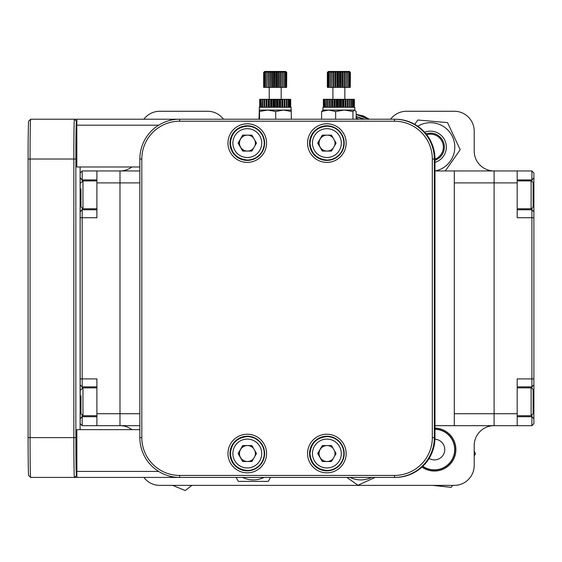 <?xml version="1.0" encoding="UTF-8"?>
<svg xmlns="http://www.w3.org/2000/svg" width="562" height="562" viewBox="0 0 562 562"><rect width="100%" height="100%" fill="white"/><g stroke="black" fill="none" stroke-linecap="round" stroke-linejoin="round"><path stroke-width="0.84" d="M143.865 119.214A19.902 19.902 0 0 1 159.784 111.255L207.547 111.255A19.902 19.902 0 0 1 223.465 119.214M390.625 119.214A19.902 19.902 0 0 1 406.544 111.255L454.3 111.255A19.902 19.902 0 0 1 474.202 131.157L474.202 151.059A19.902 19.902 0 0 0 494.103 170.953L494.103 425.673L434.981 425.673M131.922 166.977A19.902 19.902 0 0 1 119.987 170.953L139.854 170.953M434.981 170.953L531.912 170.953L531.912 179.91L517.188 179.91M139.854 425.673L119.987 425.673L119.987 170.953L119.987 182.896L96.903 182.896L96.903 217.719L82.178 217.719L82.178 388.033M143.865 477.412A19.902 19.902 0 0 0 159.784 485.371L454.3 485.371A19.902 19.902 0 0 0 474.202 465.477L474.202 445.575A19.902 19.902 0 0 1 494.103 425.673L517.188 425.673L517.188 413.73L454.3 413.73M119.987 425.673L82.178 425.673L80.183 423.685L80.183 378.907L96.903 378.907L96.903 413.73L119.987 413.73L119.987 425.673A19.902 19.902 0 0 1 131.922 429.656M139.854 182.896L119.987 182.896L119.987 413.73L139.854 413.73M454.3 170.953L454.3 425.673M531.912 388.033L531.912 386.867L517.188 386.867L531.912 386.867L531.912 217.719L517.188 217.719L517.188 182.896L454.3 182.896M158.681 125.185L76.818 125.185L76.903 119.214L395.184 119.214A39.797 39.797 -90 0 1 434.981 159.018L434.981 437.615A39.797 39.797 -90 0 1 395.184 477.412L76.903 477.412L76.818 429.656L139.854 429.656M76.818 471.441L158.681 471.441M517.188 425.673L531.912 425.673L531.912 415.557M531.912 416.716L517.188 416.716L531.912 416.716L533.9 418.711L533.9 423.685L531.912 425.673M531.912 170.953L533.9 172.948L531.912 170.953L533.9 172.948L533.9 418.711M533.9 378.907L517.188 378.907L517.188 413.73M517.188 182.896L517.188 170.953M517.188 209.759L531.912 209.759L531.912 208.6M531.912 181.069L531.912 179.91L533.9 177.922M533.9 217.719L531.912 217.719L531.912 209.759L533.9 211.755M533.9 384.879L531.912 386.867M119.987 170.953L82.178 170.953L82.178 181.069M96.903 179.91L82.178 179.91L80.183 177.922L80.183 172.948L82.178 170.953M80.183 378.907L80.183 177.922M96.903 413.73L96.903 425.673M96.903 170.953L96.903 182.896M96.903 209.759L82.178 209.759L96.903 209.759M82.178 208.6L82.178 217.719L80.183 217.719M96.903 386.867L82.178 386.867L96.903 386.867M82.178 415.557L82.178 416.716L96.903 416.716M80.183 418.711L82.178 416.716L82.178 425.673L80.183 423.685L82.178 425.673M80.183 384.879L82.178 386.867L80.183 384.879M80.183 211.755L82.178 209.759L80.183 211.755M76.818 125.185L76.818 166.977L139.854 166.977M533.106 194.838L533.106 206.774C532.207 208.53 531.547 209.19 531.111 208.769L531.111 180.908C531.547 180.479 532.207 181.14 533.106 182.896L533.106 194.838M533.106 401.795L533.106 413.73L531.111 415.725L531.111 387.864C531.547 387.436 532.207 388.103 533.106 389.852L533.106 401.795M96.903 387.864L82.972 387.864L82.972 415.725L80.984 413.73L80.984 395.824M96.903 180.908L82.972 180.908L82.972 208.769L80.984 206.774L80.984 188.867M432.508 485.371L451.195 487.352L452.635 485.371M474.202 455.733L475.529 453.906L474.202 450.907M426.024 133.861A13.931 13.931 0 0 1 444.254 148.719A13.931 13.931 0 0 1 434.981 160.24A13.931 13.931 0 0 0 444.254 148.719M434.981 162.334A15.919 15.919 0 0 0 446.228 148.951A15.919 15.919 0 0 0 424.633 132.246M172.625 485.371L185.221 490.542L191.909 485.371M417.763 126.246A24.377 24.377 0 0 1 452.522 136.784A24.377 24.377 0 0 1 435.318 170.953M445.273 170.953L460.18 149.696L447.563 122.614L417.812 120.001L414.749 124.364M259.04 119.214L259.293 110.061L259.539 111.487L267.624 110.061L275.703 111.487L275.703 119.214M275.703 111.487L283.536 110.061L259.279 110.068L259.286 107.279L291.123 107.279L291.369 119.214M264.66 71.458L263.662 72.456L264.66 71.458L263.662 72.456L263.669 87.377L263.669 72.456M263.936 72.456L265.131 71.458L263.936 72.456L263.936 87.377L264.533 87.377L264.533 72.456L265.152 71.458L265.875 71.458L264.533 72.456M263.669 87.377L263.908 72.456M264.533 87.377L264.59 72.456M265.601 72.456L265.917 71.458L266.936 71.458L265.601 72.456L265.601 87.377L266.845 87.377L266.992 71.458L268.285 71.458L266.845 72.456M264.59 87.377L265.524 87.377L265.524 72.456M266.845 87.377L266.936 72.456M268.559 72.456L268.348 71.458L269.858 71.458L268.559 72.456L268.559 87.377L270.28 87.377L269.936 71.458L271.622 71.458L270.28 72.456M266.936 87.377L268.446 87.377L268.446 72.456M270.28 87.377L270.406 72.456M272.415 72.456L271.706 71.458L273.504 71.458L272.415 72.456L272.415 87.377L274.382 87.377L274.382 72.456L273.589 71.458L275.45 71.458L274.382 72.456M270.406 87.377L272.282 87.377L272.282 72.456M274.382 87.377L274.523 72.456M276.652 72.456L275.535 71.458L277.382 71.458L276.652 72.456L276.652 87.377L278.597 87.377L278.597 72.456L277.466 71.458L279.244 71.458L278.597 72.456M274.523 87.377L276.511 87.377L276.511 72.456M278.597 87.377L278.731 72.456M280.691 72.456L279.321 71.458L280.965 71.458L280.691 87.377L282.356 87.377L282.356 72.456L281.035 71.458L282.489 71.458L282.356 72.456M278.731 87.377L280.564 87.377L280.564 72.456M282.356 87.377L282.461 72.456M283.986 72.456L282.553 71.458L283.768 71.458L283.986 72.456L283.986 87.377L285.145 87.377L285.145 72.456L283.817 71.458L284.751 71.458L285.145 72.456M282.553 71.458L282.489 87.377L283.894 87.377L283.894 72.456M285.145 87.377L285.215 72.456M286.1 72.456L284.786 71.458L285.412 71.458L286.1 72.456L286.1 87.377L286.592 87.377L286.592 72.456L285.433 71.458L286.592 72.456M285.215 87.377L286.051 87.377L286.051 72.456M286.592 87.377L286.613 72.456M286.613 87.377L286.739 72.456L285.728 71.458L286.739 72.456M259.693 107.279L259.693 99.319L259.827 107.279M259.749 107.279L259.749 99.319M260.227 107.279L260.227 99.319L260.431 107.279M261.161 107.279L261.161 99.319L261.485 107.279M262.524 107.279L262.524 99.319L262.953 99.319L262.953 107.279M264.273 107.279L264.273 99.319L264.793 99.319L264.793 107.279M266.353 107.279L266.353 99.319L266.95 99.319L266.95 107.279M268.706 107.279L268.706 99.319L269.36 99.319L269.36 107.279M271.249 107.279L271.249 99.319L271.945 99.319L271.945 107.279M273.919 107.279L273.919 99.319L274.635 99.319L274.635 107.279M276.623 107.279L276.623 99.319L277.333 99.319L277.333 107.279M279.286 107.279L279.286 99.319L279.974 99.319L279.974 107.279M281.822 107.279L281.822 99.319L282.461 99.319L282.461 107.279M284.161 107.279L284.161 99.319L284.737 99.319L284.737 107.279M286.227 107.279L286.227 99.319L286.718 99.319L286.718 107.279M287.955 107.279L287.955 99.319L288.348 99.319L288.348 107.279M289.297 107.279L289.297 99.319L289.585 107.279M290.21 107.279L290.21 99.319L290.378 107.279M290.673 107.279L290.673 99.319L290.716 107.279M259.539 111.487L259.539 119.214M291.123 110.061L283.536 110.061L291.369 111.487M260.227 99.319L259.827 99.319M261.161 99.319L260.431 99.319M262.524 99.319L261.485 99.319M264.273 99.319L262.953 99.319M266.353 99.319L264.793 99.319M268.706 99.319L266.95 99.319M271.249 99.319L269.36 99.319M273.919 99.319L271.945 99.319M276.623 99.319L274.635 99.319M279.286 99.319L277.333 99.319M281.822 99.319L279.974 99.319M284.161 99.319L282.461 99.319M286.227 99.319L284.737 99.319M287.955 99.319L286.718 99.319M289.297 99.319L288.348 99.319M290.21 99.319L289.585 99.319M284.822 107.279L284.822 99.319M282.791 107.279L282.791 99.319M280.529 107.279L280.529 99.319M278.113 107.279L278.113 99.319M275.598 107.279L275.598 99.319M273.076 107.279L273.076 99.319M270.617 107.279L270.617 99.319M268.299 107.279L268.299 99.319M266.191 107.279L266.191 99.319M268.341 87.377L268.285 71.458M269.922 87.377L269.858 71.458M271.678 87.377L271.622 71.458M280.972 87.377L281.035 71.458M279.265 87.377L279.265 71.458M277.417 87.377L277.417 71.458M275.492 87.377L275.492 71.458M273.553 87.377L273.553 71.458M323.213 110.061L321.597 111.487L328.622 110.061L322.96 110.061L322.96 107.279L354.805 107.279L354.805 110.061M327.344 72.456L328.384 71.458L327.344 72.456L327.344 87.377L327.344 72.456M327.344 87.377L327.541 72.456L328.334 71.458M327.541 87.377L327.541 72.456M328.391 71.458L327.569 72.456M328.18 72.456L328.777 71.458L329.458 71.458L328.18 72.456L328.18 87.377L329.079 87.377L329.079 72.456L329.501 71.458L330.491 71.458L329.079 72.456M327.569 87.377L328.131 87.377L328.131 72.456M329.079 87.377L329.156 72.456M330.463 72.456L330.54 71.458L331.805 71.458L330.463 72.456L330.463 87.377L331.945 87.377L331.868 71.458L333.364 71.458L331.945 72.456M329.156 87.377L330.365 87.377L330.365 72.456M331.945 87.377L332.058 72.456M333.884 72.456L333.442 71.458L335.114 71.458L333.884 72.456L333.884 87.377L335.746 87.377L335.746 72.456L335.191 71.458L336.982 71.458L335.746 72.456M332.058 87.377L333.758 87.377L333.758 72.456M335.746 87.377L335.879 72.456M337.98 72.456L337.067 71.458L338.921 71.458L337.98 72.456L337.98 87.377L339.968 87.377L339.968 72.456L339.012 71.458L340.86 71.458L339.968 72.456M335.879 87.377L337.839 87.377L337.839 72.456M339.968 87.377L340.108 72.456M342.195 72.456L340.944 71.458L342.729 71.458L342.195 72.456L342.195 87.377L344.049 87.377L344.049 72.456L342.813 71.458L344.471 71.458L344.049 72.456M340.108 87.377L342.061 87.377L342.061 72.456M344.049 87.377L344.169 72.456M345.967 72.456L344.541 71.458L346.016 71.458L345.967 87.377L347.428 87.377L347.428 72.456L346.08 71.458L347.323 71.458L347.428 72.456M344.169 87.377L345.855 87.377L345.855 72.456M347.428 87.377L347.52 72.456M348.777 72.456L347.372 71.458L348.342 71.458L348.777 72.456L348.777 87.377L349.655 87.377L349.655 72.456L348.377 71.458L349.037 71.458L349.655 72.456M347.52 87.377L348.707 87.377L348.707 72.456M349.655 87.377L349.704 72.456M350.259 72.456L349.058 71.458L350.259 72.456L350.259 87.377L350.421 72.456L349.388 71.458L350.421 72.456M349.704 87.377L350.231 87.377L350.231 72.456M323.389 107.279L323.389 99.319L323.452 107.279M323.789 107.279L323.789 99.319L323.979 107.279M324.653 107.279L324.653 99.319L324.955 107.279M325.946 107.279L325.946 99.319L326.353 99.319L326.353 107.279M327.632 107.279L327.632 99.319L328.138 99.319L328.138 107.279M329.662 107.279L329.662 99.319L330.245 99.319L330.245 107.279M331.966 107.279L331.966 99.319L332.62 99.319L332.62 107.279M334.488 107.279L334.488 99.319L335.177 99.319L335.177 107.279M337.137 107.279L337.137 99.319L337.853 99.319L337.853 107.279M339.841 107.279L339.841 99.319L340.558 99.319L340.558 107.279M342.518 107.279L342.518 99.319L343.213 99.319L343.213 107.279M345.082 107.279L345.082 99.319L345.735 99.319L345.735 107.279M347.457 107.279L347.457 99.319L348.047 99.319L348.047 107.279M349.578 107.279L349.578 99.319L350.084 99.319L350.084 107.279M351.369 107.279L351.369 99.319L351.777 99.319L351.777 107.279M352.781 107.279L352.781 99.319L353.084 107.279M353.772 107.279L353.772 99.319L353.955 107.279M354.306 107.279L354.376 99.319M321.597 111.487L321.597 119.214M335.647 111.487L344.295 110.061L328.622 110.061L335.647 111.487L335.647 119.214M352.936 111.487L354.552 110.061L344.295 110.061L352.936 111.487L352.936 119.214M354.552 110.061L356.168 111.487L356.168 119.214M324.653 99.319L323.979 99.319M325.946 99.319L324.955 99.319M327.632 99.319L326.353 99.319M329.662 99.319L328.138 99.319M331.966 99.319L330.245 99.319M334.488 99.319L332.62 99.319M337.137 99.319L335.177 99.319M339.841 99.319L337.853 99.319M342.518 99.319L340.558 99.319M345.082 99.319L343.213 99.319M347.457 99.319L345.735 99.319M349.578 99.319L348.047 99.319M351.369 99.319L350.084 99.319M352.781 99.319L351.777 99.319M353.772 99.319L353.084 99.319M354.306 99.319L353.955 99.319M348.173 107.279L348.173 99.319M346.101 107.279L346.101 99.319M343.811 107.279L343.811 99.319M341.366 107.279L341.366 99.319M338.851 107.279L338.851 99.319M336.336 107.279L336.336 99.319M333.891 107.279L333.891 99.319M331.608 107.279L331.608 99.319M329.543 107.279L329.543 99.319M331.868 87.377L331.805 71.458M333.428 87.377L333.364 71.458M344.485 87.377L344.541 71.458M346.023 87.377L346.08 71.458M342.757 87.377L342.757 71.458M340.895 87.377L340.895 71.458M338.963 87.377L338.963 71.458M337.031 87.377L337.031 71.458M335.163 87.377L335.163 71.458M364.717 119.214L356.168 116.517M76.903 477.412L74.423 477.412A39.797 0.583 -90 0 1 73.833 437.615L73.833 159.018A39.797 0.583 -90 0 1 74.423 119.214L33.797 119.214M76.903 119.214L30.643 119.214A39.797 0.583 90 0 0 30.636 119.221A39.797 0.583 90 0 0 30.06 159.018L30.06 437.615A39.797 0.583 90 0 0 30.636 477.412A39.797 0.583 90 0 0 30.643 477.412L74.423 477.412L76.875 475.424M80.12 429.656L80.12 166.977M76.875 121.209L76.411 121.209A37.809 0.555 90 0 0 75.856 159.018L75.856 437.615A37.809 0.555 90 0 0 76.411 475.424M30.636 477.412L28.648 475.417A37.809 0.555 -90 0 1 28.648 475.417A37.809 0.555 -90 0 1 28.1 437.615L28.1 159.018A37.809 0.555 -90 0 1 28.648 121.209A37.809 0.555 -90 0 1 28.655 121.209L30.636 119.221M247.266 123.795A19.305 19.298 90 0 1 266.571 143.099A19.305 19.298 90 0 1 247.266 162.397A19.305 19.298 90 0 1 227.968 143.099A19.305 19.298 90 0 1 247.266 123.795M247.301 160.409A17.31 17.31 -90 0 0 264.611 143.099A17.31 17.31 -90 0 0 247.301 125.783A17.31 17.31 -90 0 0 229.984 143.099A17.31 17.31 -90 0 0 247.301 160.409M326.859 123.795A19.305 19.298 90 0 1 346.157 143.099A19.305 19.298 90 0 1 326.859 162.397A19.305 19.298 90 0 1 307.562 143.099A19.305 19.298 90 0 1 326.859 123.795M326.887 160.409A17.31 17.31 -90 0 0 344.197 143.099A17.31 17.31 -90 0 0 326.887 125.783A17.31 17.31 -90 0 0 309.578 143.099A17.31 17.31 -90 0 0 326.887 160.409M326.859 434.229A19.305 19.298 90 0 1 346.157 453.534A19.305 19.298 90 0 1 326.859 472.839A19.305 19.298 90 0 1 307.562 453.534A19.305 19.298 90 0 1 326.859 434.229M326.887 470.844A17.31 17.31 -90 0 0 344.197 453.534A17.31 17.31 -90 0 0 326.887 436.217A17.31 17.31 -90 0 0 309.578 453.534A17.31 17.31 -90 0 0 326.887 470.844M247.266 434.229A19.305 19.298 90 0 1 266.571 453.534A19.305 19.298 90 0 1 247.266 472.839A19.305 19.298 90 0 1 227.968 453.534A19.305 19.298 90 0 1 247.266 434.229M247.301 470.844A17.31 17.31 -90 0 0 264.611 453.534A17.31 17.31 -90 0 0 247.301 436.217A17.31 17.31 -90 0 0 229.984 453.534A17.31 17.31 -90 0 0 247.301 470.844M179.615 475.424L179.643 477.412A39.797 39.797 90 0 1 139.854 437.615L139.854 159.018A39.797 39.797 90 0 1 179.643 119.214L179.615 121.209A37.809 37.809 -90 0 0 141.814 159.018L141.814 437.615A37.809 37.809 -90 0 0 179.615 475.424L394.51 475.424A37.809 37.809 -90 0 0 432.318 437.615L432.318 159.018A37.809 37.809 -90 0 0 394.51 121.209L179.615 121.209M394.51 121.209L394.538 119.214A39.797 39.797 90 0 1 434.335 159.018L434.335 437.615A39.797 39.797 90 0 1 394.538 477.412L394.51 475.424M247.442 436.224A17.31 17.31 -90 0 0 230.28 453.534A17.31 17.31 -90 0 0 247.442 470.844M327.035 436.224A17.31 17.31 -90 0 0 309.873 453.534A17.31 17.31 -90 0 0 327.035 470.844M327.035 125.783A17.31 17.31 -90 0 0 309.873 143.099A17.31 17.31 -90 0 0 327.035 160.409M247.442 125.783A17.31 17.31 -90 0 0 230.28 143.099A17.31 17.31 -90 0 0 247.442 160.409M253.518 148.242A7.959 7.959 90 0 1 240.55 139.116A7.959 7.959 90 0 1 253.518 137.957M254.937 140.402A7.959 7.959 90 0 1 254.937 145.79M264.505 143.099A16.916 16.916 90 0 1 247.589 160.015L247.336 160.015A16.916 16.916 90 0 1 230.42 143.099A16.916 16.916 90 0 1 247.336 126.183A16.916 16.916 90 0 1 264.245 143.099A16.916 16.916 90 0 1 247.336 160.015C237.059 159.011 231.425 153.37 230.42 143.099C231.425 132.822 237.059 127.188 247.336 126.183L247.589 126.183A16.916 16.916 90 0 1 264.505 143.099M242.847 151.059L238.253 143.099L242.847 135.14M247.442 135.14L251.895 135.14L256.49 143.099L251.895 151.059L247.442 151.059M251.895 151.059L242.7 151.059L238.105 143.099L242.7 135.14L251.895 135.14M333.111 148.242A7.959 7.959 90 0 1 320.143 139.116A7.959 7.959 90 0 1 333.111 137.957M334.523 140.402A7.959 7.959 90 0 1 334.523 145.79M344.092 143.099A16.916 16.916 90 0 1 327.182 160.015L326.922 160.015A16.916 16.916 90 0 1 310.013 143.099A16.916 16.916 90 0 1 326.922 126.183A16.916 16.916 90 0 1 343.839 143.099A16.916 16.916 90 0 1 326.922 160.015C316.652 159.011 311.011 153.37 310.013 143.099C311.011 132.822 316.652 127.188 326.922 126.183L327.182 126.183A16.916 16.916 90 0 1 344.092 143.099M322.44 151.059L317.846 143.099L322.44 135.14M327.035 135.14L331.482 135.14L336.076 143.099L331.482 151.059L327.035 151.059M331.482 151.059L322.293 151.059L317.699 143.099L322.293 135.14L331.482 135.14M253.518 458.676A7.959 7.959 90 0 1 240.55 449.551A7.959 7.959 90 0 1 253.518 448.392M254.937 450.843A7.959 7.959 90 0 1 254.937 456.225M264.505 453.534A16.916 16.916 90 0 1 247.589 470.45L247.336 470.45A16.916 16.916 90 0 1 230.42 453.534A16.916 16.916 90 0 1 247.336 436.618A16.916 16.916 90 0 1 264.245 453.534A16.916 16.916 90 0 1 247.336 470.45C237.059 469.446 231.425 463.805 230.42 453.534C231.425 443.256 237.059 437.622 247.336 436.618L247.589 436.618A16.916 16.916 90 0 1 264.505 453.534M242.847 461.493L238.253 453.534L242.847 445.575M247.442 445.575L251.895 445.575L256.49 453.534L251.895 461.493L247.442 461.493M251.895 461.493L242.7 461.493L238.105 453.534L242.7 445.575L251.895 445.575M333.111 458.676A7.959 7.959 90 0 1 320.143 449.551A7.959 7.959 90 0 1 333.111 448.392M334.523 450.843A7.959 7.959 90 0 1 334.523 456.225M344.092 453.534A16.916 16.916 90 0 1 327.182 470.45L326.922 470.45A16.916 16.916 90 0 1 310.013 453.534A16.916 16.916 90 0 1 326.922 436.618A16.916 16.916 90 0 1 343.839 453.534A16.916 16.916 90 0 1 326.922 470.45C316.652 469.446 311.011 463.805 310.013 453.534C311.011 443.256 316.652 437.622 326.922 436.618L327.182 436.618A16.916 16.916 90 0 1 344.092 453.534M322.44 461.493L317.846 453.534L322.44 445.575M327.035 445.575L331.482 445.575L336.076 453.534L331.482 461.493L327.035 461.493M331.482 461.493L322.293 461.493L317.699 453.534L322.293 445.575L331.482 445.575M371.503 477.412A24.377 24.377 0 0 1 350.042 477.412M346.923 477.412L358.008 485.266L375.093 477.412M264.042 477.412A24.377 24.377 0 0 1 242.587 477.412M236.082 477.412L238.379 481.395L268.25 481.395L270.547 477.412M422.687 466.376A20.499 20.499 0 0 0 454.279 444.542A20.499 20.499 0 0 0 434.981 429.066M434.981 428.068A21.489 21.489 0 0 1 446.53 467.296A21.489 21.489 0 0 1 421.95 467.071M434.946 439.217A10.348 10.348 0 0 1 440.58 457.854A10.348 10.348 0 0 1 429.094 458.437M434.981 429.263A20.295 20.295 0 0 1 445.961 466.242A20.295 20.295 0 0 1 422.835 466.235M170.405 476.323L170.427 477.412M170.405 120.303L170.427 119.214M434.981 159.179A12.933 12.933 0 0 0 443.263 148.6A12.933 12.933 0 0 0 426.684 134.697M369.374 119.214L357.509 114.55L356.168 114.458M356.168 118.055A25.873 25.466 90 0 1 358.788 119.214M357.207 119.214A25.29 24.89 -90 0 0 356.168 118.779M363.684 119.214A25.873 25.466 -90 0 0 356.168 116.748L363.698 119.214M356.168 114.493L368.672 119.214M75.856 159.018L28.1 159.018M75.856 437.615L28.1 437.615M74.423 119.214L76.411 121.209M434.981 159.018L432.318 159.018M434.981 437.615L432.318 437.615M139.854 437.615L141.814 437.615M139.854 159.018L141.814 159.018M232.872 143.099A14.429 14.422 -90 0 0 247.301 157.522A14.429 14.422 -90 0 0 261.723 143.099A14.429 14.422 -90 0 0 247.301 128.67A14.429 14.422 -90 0 0 232.872 143.099M312.465 143.099A14.429 14.422 -90 0 0 326.887 157.522A14.429 14.422 -90 0 0 341.317 143.099A14.429 14.422 -90 0 0 326.887 128.67A14.429 14.422 -90 0 0 312.465 143.099M232.872 453.534A14.429 14.422 -90 0 0 247.301 467.963A14.429 14.422 -90 0 0 261.723 453.534A14.429 14.422 -90 0 0 247.301 439.105A14.429 14.422 -90 0 0 232.872 453.534M312.465 453.534A14.429 14.422 -90 0 0 326.887 467.963A14.429 14.422 -90 0 0 341.317 453.534A14.429 14.422 -90 0 0 326.887 439.105A14.429 14.422 -90 0 0 312.465 453.534M517.188 208.769L531.111 208.769M517.188 180.908L531.111 180.908M517.188 415.725L531.111 415.725M517.188 387.864L531.111 387.864M96.903 415.725L82.972 415.725M82.972 387.864L80.984 389.852M96.903 208.769L82.972 208.769M82.972 180.908L80.984 182.896M269.233 87.377L269.233 99.319M281.176 87.377L281.176 99.319M258.394 119.214L259.04 118.751M356.8 114.486L363.256 115.863L369.396 119.214M344.85 87.377L344.85 99.319M332.915 87.377L332.915 99.319"/></g></svg>
